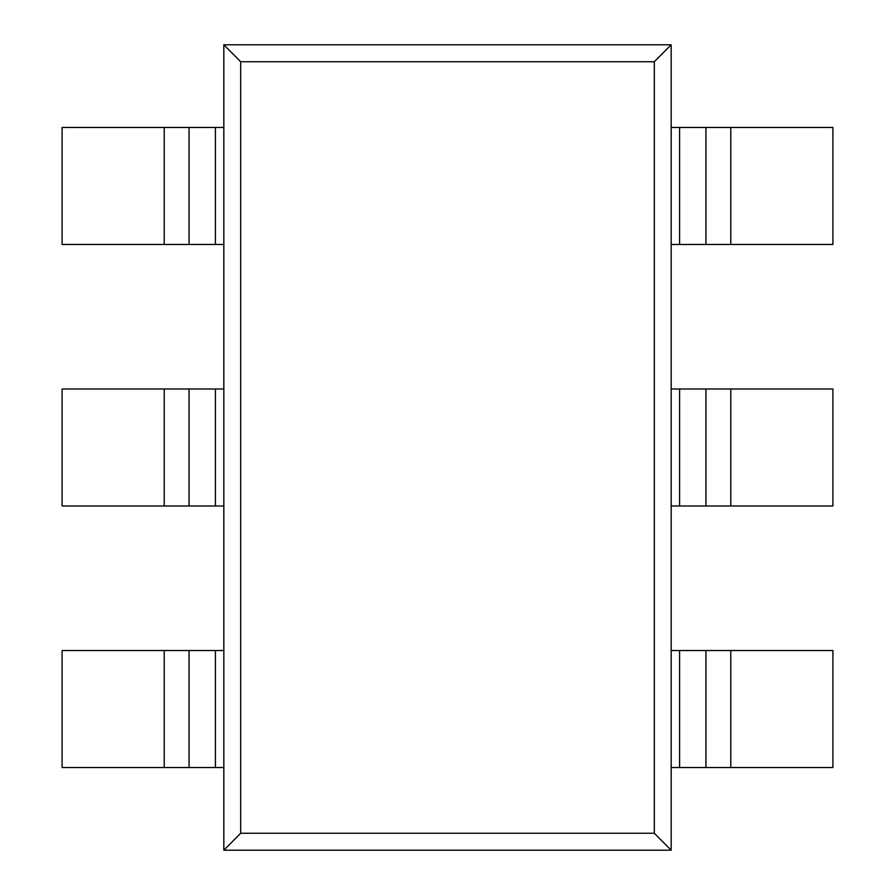 <?xml version="1.0" encoding="UTF-8"?>
<svg xmlns="http://www.w3.org/2000/svg" width="895" height="895" viewBox="0 0 895 895"><rect width="100%" height="100%" fill="white"/><g stroke="black" fill="none" stroke-linecap="round" stroke-linejoin="round"><path stroke-width="1.34" d="M671.172 850.205L223.828 850.205L223.828 44.795L671.172 44.795L654.312 61.744L654.312 833.256L671.172 850.205L671.172 44.795M223.828 44.795L240.688 61.744L654.312 61.744M240.688 61.744L240.688 833.256L654.312 833.256M223.828 850.205L240.688 833.256M671.172 127.47L832.909 127.47L832.909 244.469L671.172 244.469M189.058 127.47L189.058 244.469L62.091 244.469L62.091 127.47L223.828 127.47M189.058 244.469L215.404 244.469L215.404 127.47M223.828 244.469L215.404 244.469M671.172 389.001L832.909 389.001L832.909 505.999L671.172 505.999M189.058 389.001L189.058 505.999L62.091 505.999L62.091 389.001L223.828 389.001M189.058 505.999L215.404 505.999L215.404 389.001M223.828 505.999L215.404 505.999M671.172 650.531L832.909 650.531L832.909 767.53L671.172 767.53M189.058 650.531L189.058 767.53L62.091 767.53L62.091 650.531L223.828 650.531M189.058 767.53L215.404 767.53L215.404 650.531M223.828 767.53L215.404 767.53M679.596 244.469L679.596 127.47M705.942 127.47L705.942 244.469M730.79 127.47L730.79 244.469M164.21 127.47L164.21 244.469M679.596 505.999L679.596 389.001M705.942 389.001L705.942 505.999M730.79 389.001L730.79 505.999M164.21 389.001L164.21 505.999M679.596 767.53L679.596 650.531M705.942 650.531L705.942 767.53M730.79 650.531L730.79 767.53M164.21 650.531L164.21 767.53"/></g></svg>
